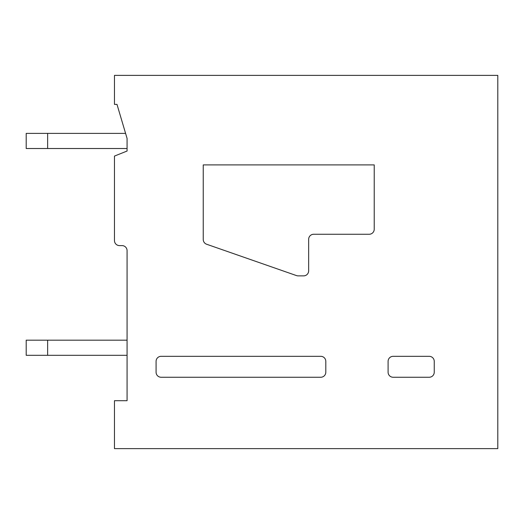 <?xml version="1.0" encoding="UTF-8"?>
<svg xmlns="http://www.w3.org/2000/svg" width="524" height="524" viewBox="0 0 524 524"><rect width="100%" height="100%" fill="white"/><g stroke="black" fill="none" stroke-linecap="round" stroke-linejoin="round"><path stroke-width="0.79" d="M161.123 356.32L320.76 356.32A5.044 5.044 0 0 1 325.804 361.364L325.804 372.21A5.044 5.044 0 0 1 320.76 377.254L161.123 377.254A5.044 5.044 0 0 1 156.08 372.21L156.08 361.364A5.044 5.044 0 0 1 161.123 356.32M116.99 104.381L127.077 138.428L127.077 151.036L114.468 156.08L114.468 240.562A5.044 5.044 0 0 0 119.511 245.605L122.033 245.605A5.044 5.044 0 0 1 127.077 250.649L127.077 400.703L114.468 400.703L114.468 448.623L497.8 448.623L497.8 75.377L114.468 75.377L114.468 104.381L116.99 104.381M388.094 372.21L388.094 361.364A5.044 5.044 0 0 1 393.138 356.32L429.202 356.32A5.044 5.044 0 0 1 434.245 361.364L434.245 372.21A5.044 5.044 0 0 1 429.202 377.254L393.144 377.254A5.044 5.044 0 0 1 388.094 372.21M369.184 234.261A5.044 5.044 0 0 0 374.228 229.217L374.228 164.903L203.24 164.903L203.24 239.475A5.044 5.044 0 0 0 206.62 244.236L296.499 275.591A5.057 5.057 0 0 0 298.163 275.873L303.612 275.873A5.044 5.044 0 0 0 308.656 270.829L308.656 239.304A5.044 5.044 0 0 1 313.699 234.261L369.184 234.261M47.638 340.181L47.638 355.311L26.2 355.311L26.2 340.181L127.077 340.181M47.638 355.311L127.077 355.311M127.077 138.428L127.077 148.515L47.638 148.515L47.638 133.384L125.583 133.384M47.638 148.515L26.2 148.515L26.2 133.384L47.638 133.384"/></g></svg>
